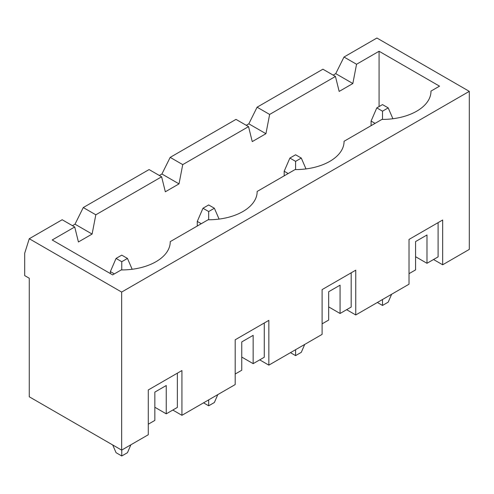 <?xml version="1.0" encoding="UTF-8"?>
<svg xmlns="http://www.w3.org/2000/svg" width="494" height="494" viewBox="0 0 494 494"><rect width="100%" height="100%" fill="white"/><g stroke="black" fill="none" stroke-linecap="round" stroke-linejoin="round"><path stroke-width="0.74" d="M391.625 294.251L388.204 302.149L382.504 305.446L377.367 302.482M375.088 123.364L371.093 121.061L371.093 125.667M371.093 121.061L376.799 107.89L382.504 111.181L388.204 107.89L392.903 118.739M382.504 111.181L382.504 119.412M382.504 299.518L382.504 305.446M388.204 107.89L382.504 104.598L376.799 107.89M130.891 444.785L127.464 452.689L121.765 455.981L116.059 452.689L112.712 444.958M114.349 273.898L110.36 271.595L110.36 273.571M110.36 271.595L116.059 258.424L121.765 261.715L127.464 258.424L132.164 269.273M121.765 261.715L121.765 269.946M121.765 450.053L121.765 455.981M127.464 258.424L121.765 255.132L116.059 258.424M304.712 344.429L301.291 352.333L295.591 355.624L290.453 352.66M288.175 173.542L284.186 171.239L284.186 175.845M284.186 171.239L289.885 158.068L295.591 161.359L301.291 158.068L305.99 168.917M295.591 161.359L295.591 169.59M295.591 349.696L295.591 355.624M301.291 158.068L295.591 154.776L289.885 158.068M217.798 394.607L214.377 402.511L208.678 405.802L203.54 402.838M201.262 223.72L197.273 221.417L197.273 226.024M197.273 221.417L202.972 208.246L208.678 211.537L214.377 208.246L219.077 219.095M208.678 211.537L208.678 219.768M208.678 399.874L208.678 405.802M214.377 208.246L208.678 204.954L202.972 208.246M269.638 114.441L335.451 76.447L339.162 91.427L352.846 83.523L356.551 64.263L379.077 51.259L439.53 86.16L430.978 91.094A48.684 28.109 180 0 1 430.978 91.304A48.684 28.109 180 0 1 381.93 119.412L344.065 141.272A48.684 28.109 180 0 1 344.065 141.488A48.684 28.109 180 0 1 295.017 169.59L257.152 191.456A48.684 28.109 180 0 1 257.152 191.666A48.684 28.109 180 0 1 208.104 219.768L170.239 241.634A48.684 28.109 180 0 1 170.239 241.844A48.684 28.109 180 0 1 121.191 269.946L112.638 274.886L52.191 239.985L74.718 226.981L78.422 241.961L92.106 234.057L95.817 214.797L161.624 176.803L165.336 191.783L179.019 183.879L182.731 164.619L170.183 157.376L235.996 119.381L248.538 126.625L252.249 141.605L265.933 133.701L269.638 114.441L257.096 107.198L248.828 123.827L246.259 125.303M182.731 164.619L248.538 126.625M170.183 157.376L161.915 174.005L159.346 175.487M179.019 183.879L161.915 174.005M29.263 238.732L121.648 292.071L121.648 450.12L29.263 396.781L29.263 278.246L24.7 275.609L24.7 253.224L29.263 238.732L62.17 219.737L74.718 226.981M95.817 214.797L83.27 207.554L75.002 224.183L72.433 225.665M356.551 64.263L344.009 57.02L335.735 73.643L333.172 75.125M161.624 176.803L149.083 169.559L83.27 207.554M257.096 107.198L322.903 69.203L335.451 76.447M121.648 292.071L469.3 91.359L469.3 249.402L442.667 264.778L442.667 220.003L409.02 239.429L409.02 284.204L355.754 314.962L355.754 270.181L322.107 289.608L322.107 334.382L268.841 365.14L268.841 320.359L235.193 339.786L235.193 384.567L181.928 415.318L172.807 410.051M344.009 57.02L376.91 38.019L469.3 91.359M379.077 106.574L379.077 51.259M430.978 91.52L430.978 91.094M344.065 141.698L344.065 141.272M257.152 191.876L257.152 191.456M170.239 242.054L170.239 241.634M92.106 234.057L75.002 224.183M121.648 450.12L148.28 434.745L148.28 389.964L181.928 370.537L181.928 415.318M352.846 83.523L335.735 73.643M265.933 133.701L248.828 123.827M259.721 359.867L268.841 365.14M433.541 259.511L442.667 264.778M346.627 309.689L355.754 314.962M438.104 222.633L438.104 256.88L426.983 263.296L426.983 234.983L415.578 241.566L415.578 269.885L409.02 273.67M426.983 263.296L415.578 256.713M154.838 407.247L166.25 413.836L166.25 385.518L154.838 392.1L154.838 420.419L148.28 424.204M177.365 373.174L177.365 407.414L166.25 413.836M322.107 323.848L328.664 320.063L328.664 291.744L340.07 285.162L340.07 313.48L328.664 306.891M340.07 313.48L351.191 307.058L351.191 272.812M235.193 374.026L241.751 370.241L241.751 341.922L253.156 335.34L253.156 363.658L241.751 357.069M253.156 363.658L264.278 357.236L264.278 322.99"/></g></svg>
